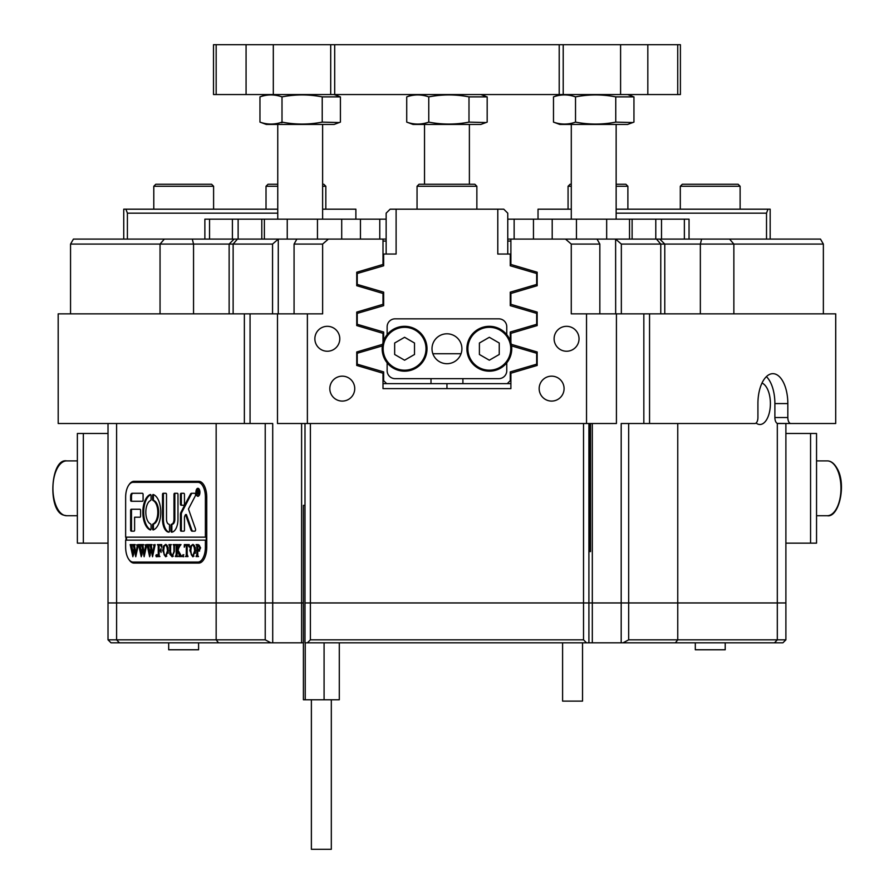<?xml version="1.0" encoding="UTF-8"?>
<svg xmlns="http://www.w3.org/2000/svg" width="894" height="894" viewBox="0 0 894 894"><rect width="100%" height="100%" fill="white"/><g stroke="black" fill="none" stroke-linecap="round" stroke-linejoin="round"><path stroke-width="1.34" d="M756.089 423.052A20.931 10.471 90 0 0 759.934 424.505A20.931 10.471 90 0 0 770.393 403.574A20.931 10.471 90 0 0 762.001 383.057M327.327 326.321A12.46 12.46 0 0 0 314.867 338.781A12.46 12.46 0 0 0 327.327 351.241A12.46 12.46 0 0 0 339.787 338.781A12.46 12.46 0 0 0 327.327 326.321M566.572 326.321A12.46 12.46 0 0 0 554.112 338.781A12.46 12.46 0 0 0 566.572 351.241A12.46 12.46 0 0 0 579.033 338.781A12.46 12.46 0 0 0 566.572 326.321M342.279 376.162A12.46 12.46 0 0 0 329.819 388.622A12.46 12.46 0 0 0 342.279 401.082A12.46 12.46 0 0 0 354.739 388.622A12.46 12.46 0 0 0 342.279 376.162M551.62 376.162A12.46 12.46 0 0 0 539.16 388.622A12.46 12.46 0 0 0 551.62 401.082A12.46 12.46 0 0 0 564.08 388.622A12.46 12.46 0 0 0 551.62 376.162M592.309 423.51L592.309 602.947L588.911 602.947L588.911 423.51M303.401 642.82L301.602 642.82L301.602 602.947L303.401 602.947L272.715 602.947L301.602 602.947L301.602 423.51M599.84 313.85L599.84 244.073L597.013 239.089L659.794 239.089L664.778 244.073L621.341 244.073L621.341 313.85M659.794 239.089L820.48 239.089L823.363 244.073L664.778 244.073L664.778 313.85M272.558 313.85L272.558 244.073L70.548 244.073L73.431 239.089L278.28 239.089L278.246 313.85M216.158 423.51L216.158 602.947L108.018 602.947L108.018 423.51M58.199 313.85L58.199 423.51L58.177 313.85L250.063 313.85L250.063 423.51L272.715 423.51L272.715 602.947L265.227 602.947L265.227 423.51M777.311 423.41A5.979 2.995 -90 0 1 774.886 417.532L787.826 417.532A5.979 2.995 90 0 0 790.821 423.51L777.311 423.41L777.311 602.947L785.893 602.947L785.893 639.836L782.898 642.82L621.185 642.82L621.185 602.947L628.672 602.947L592.309 602.947L621.185 602.947L621.185 423.51L754.938 423.51A5.979 2.995 90 0 0 757.922 417.532L757.922 403.574A29.904 14.952 90 0 1 772.874 373.67A29.904 14.952 90 0 1 787.826 403.574L774.886 403.574A29.904 14.952 90 0 0 766.404 376.62M649.547 423.51L649.547 313.85L835.7 313.85L835.7 423.51L835.734 313.85M787.826 417.532L787.826 403.574M790.821 423.51L835.7 423.51M307.38 423.51L307.38 313.85L277.486 313.85L277.486 423.51L616.424 423.51L616.424 313.85L649.547 313.85M643.836 423.51L643.836 313.85M615.62 239.089L615.664 313.85M616.424 313.85L586.531 313.85L586.531 423.51M599.84 244.073L571.266 244.073L571.266 313.85L586.531 313.85M583.525 423.51L583.525 602.947L592.309 602.947L592.309 642.82L621.185 642.82M588.911 642.82L588.911 602.947L310.386 602.947L310.386 639.836L583.525 639.836L583.525 602.947L304.999 602.947L304.999 642.82L592.309 642.82M218.527 642.82L272.715 642.82L272.715 602.947L216.158 602.947L265.227 602.947L265.227 639.836L216.158 639.836L218.527 642.82L111.012 642.82L108.018 639.836L116.6 639.836L116.6 423.51M777.568 423.51L785.893 423.51L785.893 602.947L677.753 602.947L677.753 423.51M623.04 642.82L628.672 639.836L628.672 602.947L677.753 602.947L628.672 602.947L628.672 423.51M304.999 423.51L304.999 602.947L310.386 602.947L310.386 423.51M294.07 244.073L296.886 239.089L328.389 239.089L322.633 244.073L294.07 244.073L294.07 313.85M277.486 313.85L250.063 313.85M296.886 239.089L278.28 239.089M272.558 244.073L278.246 239.156M58.199 423.51L250.063 423.51M70.548 313.85L70.548 244.073M823.363 244.073L823.363 313.85M571.266 244.073L565.511 239.089L597.013 239.089M565.511 239.089L510.899 239.089L510.899 264.456L537.171 272.223L537.171 285.7L510.899 293.478L510.899 304.329L537.171 312.095L537.171 325.572L510.899 333.35L510.899 342.637M621.341 244.073L615.664 239.156M383.001 388.622L510.899 388.622L383.001 388.622L383.001 373.223L356.74 365.456L356.74 351.979L382.598 344.324M244.364 423.51L244.364 313.85M383.001 383.638L446.955 383.638L446.955 388.622M511.312 344.324L537.171 351.979L537.171 365.456L510.899 373.211L510.899 388.622M328.389 239.089L383.001 239.089L383.001 264.456L356.74 272.223L356.74 285.7L383.001 293.478L383.001 304.329L356.74 312.095L356.74 325.572L383.001 333.35L383.001 342.637M322.633 244.073L322.633 313.85L307.38 313.85M129.082 559.722A15.947 7.979 -90 0 0 133.977 563.075L198.77 563.075A15.947 7.979 -90 0 0 206.749 547.117L206.749 497.276A15.947 7.979 -90 0 0 198.77 481.33L133.977 481.33A15.947 7.979 -90 0 0 129.082 484.682M125.998 537.149L125.998 540.144M774.886 417.532L774.886 403.574M139.162 481.33A15.947 7.979 -90 0 0 136.38 482.324M136.38 562.08A15.947 7.979 -90 0 0 139.162 563.075M277.755 213.174L127.395 213.174L127.395 239.089M386.141 241.078L383.001 241.078M123.741 239.089L123.741 209.185L277.755 209.185M355.879 219.153L355.879 209.185L322.622 209.185M125.931 209.185L127.395 213.174M446.955 383.638L510.899 383.638M510.899 241.078L507.758 241.078M616.145 209.185L770.17 209.185L770.17 239.089M571.288 209.185L538.032 209.185L538.032 219.153M766.516 239.089L766.516 213.174L616.145 213.174M766.516 213.174L767.98 209.185M510.25 340.692L510.25 332.032L536.668 324.287L536.668 313.392L510.25 305.647L510.25 292.159L536.668 284.415L536.668 273.519L510.25 265.775L510.25 254.041L497.79 254.041L497.79 209.185L396.109 209.185L396.109 254.041L383.649 254.041L383.649 265.775L357.231 273.519L357.231 284.415L383.649 292.159L383.649 305.647L357.231 313.392L357.231 324.287L383.649 332.032L383.649 340.692M507.267 383.638L510.25 380.643L510.25 371.904L536.668 364.171L536.668 353.264L511.569 345.911M497.79 209.185L503.769 209.185L507.758 213.174L507.758 254.041M461.047 353.733L432.852 353.733M382.341 345.911L357.231 353.264L357.231 364.171L383.649 371.904L383.649 380.643L386.644 383.638M430.997 378.654L430.997 383.638M462.902 383.638L462.902 378.654M386.141 254.041L386.141 213.174L390.13 209.185L396.109 209.185M301.602 642.82L272.715 642.82M108.018 639.836L108.018 602.947L216.158 602.947L216.158 639.836L116.6 639.836L119.405 642.82M270.871 642.82L265.227 639.836M310.386 639.836L307.391 642.82M583.525 639.836L586.52 642.82M675.383 642.82L677.753 639.836L677.753 602.947L777.311 602.947L777.311 639.836L785.893 639.836M628.672 639.836L777.311 639.836L774.495 642.82M287.242 239.089L287.242 219.153L360.45 219.153L360.45 239.089M533.461 239.089L533.461 219.153L606.668 219.153L606.668 239.089M386.141 219.153L360.45 219.153M383.001 239.089L386.141 239.089M629.521 239.089L629.521 219.153L606.668 219.153M232.406 239.089L232.406 219.153L209.542 219.153L209.542 239.089M261.797 239.089L261.797 219.153L238.128 219.153L238.128 239.089M261.797 219.153L264.378 219.153L264.378 239.089M287.242 219.153L264.378 219.153M533.461 219.153L507.758 219.153M629.521 219.153L632.114 219.153L632.114 239.089M655.783 239.089L655.783 219.153L632.114 219.153M655.783 219.153L661.504 219.153L661.504 239.089M684.368 239.089L684.368 219.153L661.504 219.153M684.368 219.153L689.039 219.153L689.039 239.089M204.871 239.089L204.871 219.153L209.542 219.153M232.406 219.153L238.128 219.153M507.758 239.089L510.899 239.089M559.208 44.7L563.209 44.7L563.209 94.54L559.208 94.54L559.208 44.7L334.691 44.7L334.691 94.54L330.702 94.54L330.702 44.7L334.691 44.7M559.208 94.54L334.691 94.54M563.209 44.7L680.401 44.7L680.401 94.54L677.73 94.54L677.73 44.7M647.826 44.7L647.826 94.54L620.592 94.54L620.592 44.7M216.169 44.7L216.169 94.54L213.498 94.54L213.498 44.7L330.702 44.7M216.169 94.54L246.073 94.54L246.073 44.7M273.307 44.7L273.307 94.54L330.702 94.54M563.209 94.54L620.592 94.54M647.826 94.54L677.73 94.54M273.307 94.54L246.073 94.54M553.487 96.876L553.487 122.12L559.823 124.445L627.61 124.445L633.947 122.12L633.947 96.876L615.754 96.876C602.344 94.283 588.934 94.283 575.524 96.876C568.182 94.283 560.84 94.283 553.487 96.876L559.823 94.54M553.487 122.12C560.84 124.713 568.182 124.713 575.524 122.12C588.934 124.713 602.344 124.713 615.754 122.12L632.818 122.556M575.524 122.12L575.524 96.876M615.754 122.12L615.754 96.876M322.22 96.876L322.22 122.12C308.81 124.713 295.411 124.713 282.001 122.12C274.637 124.713 267.284 124.713 259.964 122.12L266.3 124.445L334.088 124.445L340.413 122.12L340.413 96.876L322.22 96.876C308.81 94.283 295.411 94.283 282.001 96.876C274.637 94.283 267.284 94.283 259.964 96.876L266.3 94.54M259.964 122.12L259.964 96.876M282.001 122.769L280.638 122.556M322.22 122.12L339.295 122.556M282.001 122.12L282.001 96.876M406.725 96.876L406.725 122.12L413.062 124.445L480.849 124.445L487.174 122.12L487.174 96.876L468.992 96.876C455.616 94.283 442.206 94.283 428.762 96.876C421.42 94.283 414.067 94.283 406.725 96.876L413.062 94.54M406.725 122.12C414.067 124.713 421.42 124.713 428.762 122.12C442.206 124.713 455.616 124.713 468.992 122.12L468.992 96.876M468.992 122.12L486.057 122.556M428.762 122.12L428.762 96.876M725.213 642.82L725.213 649.77L695.308 649.77L695.308 642.82M198.591 642.82L198.591 649.77L168.687 649.77L168.687 642.82M83.343 433.478L77.365 433.478L77.365 543.139L83.343 543.139L83.343 433.478L108.018 433.478M108.018 543.139L83.343 543.139M810.567 543.139L816.546 543.139L816.546 433.478L810.567 433.478L810.567 543.139L785.893 543.139M785.893 433.478L810.567 433.478M198.881 488.817A3.487 1.743 -90 0 0 198.77 488.806L197.909 488.806A3.487 1.743 -90 0 0 196.166 492.292A3.487 1.743 -90 0 0 197.909 495.779A3.487 1.743 -90 0 0 199.653 492.292A3.487 1.743 -90 0 0 197.909 488.806M195.92 492.292A3.989 1.989 -90 0 0 197.909 496.282A3.989 1.989 -90 0 0 199.91 492.292A3.989 1.989 -90 0 0 197.909 488.303A3.989 1.989 -90 0 0 195.92 492.292M195.585 529.673A1.497 0.749 -90 0 0 195.44 528.812L188.455 509.01L195.328 495.868A1.497 0.749 -90 0 0 195.562 494.784A1.497 0.749 -90 0 0 194.814 493.287L191.506 493.287A2.995 1.497 -90 0 0 190.467 494.114L180.923 512.34A2.995 1.497 -90 0 0 180.465 514.508L180.465 529.974A1.196 0.603 -90 0 0 181.069 531.17L183.851 531.17A1.196 0.603 -90 0 0 184.455 529.974L184.455 517.917A2.995 1.497 90 0 1 184.913 515.76L185.539 514.575L190.947 529.907A2.995 1.497 -90 0 0 192.165 531.17L194.836 531.17A1.497 0.749 -90 0 0 195.585 529.673M160.775 512.228A17.947 8.974 -90 0 0 153.265 494.527A1.218 0.615 -90 0 0 153.165 494.505A1.218 0.615 -90 0 0 152.55 495.723L152.55 499.333A1.218 0.615 -90 0 0 153.042 500.528A11.957 5.979 90 0 1 157.791 512.228A11.957 5.979 90 0 1 153.042 523.94A1.218 0.615 -90 0 0 152.55 525.136L152.55 528.734A1.218 0.615 -90 0 0 153.165 529.952A1.218 0.615 -90 0 0 153.265 529.941A17.947 8.974 -90 0 0 160.775 512.228M153.701 494.695A1.218 0.615 -90 0 0 153.422 495.723L153.422 499.333A1.218 0.615 -90 0 0 153.902 500.528A11.957 5.979 90 0 1 158.651 512.228A11.957 5.979 90 0 1 153.902 523.94A1.218 0.615 -90 0 0 153.422 525.136L153.422 528.734A1.218 0.615 -90 0 0 153.701 529.773M173.838 545.329L173.123 544.591L175.202 544.591L174.464 545.508L174.375 551.564L172.073 556.727L169.86 554.258L169.726 546.759L168.888 544.591L171.38 544.591L170.653 545.407L170.553 552.023L172.106 556.224L173.961 551.654L173.838 545.329L174.531 545.329M179.705 546.256L177.839 549.888L181.683 556.56L178.968 556.56L179.124 554.66L177.034 550.581L177.09 555.621L177.861 556.56L175.369 556.56L176.196 554.392L176.14 545.519L175.369 544.591L177.861 544.591L177.034 550.369L179.247 546.055L178.834 544.591L181.001 544.591L179.705 546.256M182.935 556.727L182.935 554.727L182.935 556.727M184.265 547.139L184.343 544.591L189.249 544.591L189.327 547.139L188.031 545.094L187.17 545.094L187.17 554.392L187.997 556.56L185.505 556.56L186.243 555.744L186.332 545.094L185.013 545.217L184.421 547.139M189.83 550.536L190.791 545.966L192.791 544.424L195.641 550.503L192.724 556.727L189.83 550.536L190.69 550.536L191.037 547.519M205.385 547.117A14.952 7.476 -90 0 1 197.909 562.08L133.117 562.08A14.952 7.476 -90 0 1 125.641 547.117L125.641 540.144L205.385 540.144L205.385 547.117L206.749 547.117M200.625 547.843L198.736 551.073L197.719 550.86L197.831 555.822L198.546 556.56L196.054 556.56L196.881 554.392L196.769 545.329L196.054 544.591L198.256 544.591L200.625 547.843M162.663 550.536L163.624 545.966L165.625 544.424L168.474 550.503L165.558 556.727L162.663 550.536L163.524 550.536L163.881 547.519M161.669 547.251L160.417 545.094L159.087 545.094L159.087 550.246L160.171 550.246L161.088 548.581L161.088 552.403L160.171 550.738L159.087 550.738L159.143 555.621L159.914 556.56L157.422 556.56L158.26 554.392L158.204 545.53L157.422 544.591L161.747 544.591L161.825 547.251M156.26 556.727L156.26 554.727L156.26 556.727M153.355 544.927L155.12 544.927L152.539 556.727L151.052 549.609L149.644 556.727L146.974 544.591L149.175 544.591L148.594 545.686L149.991 553.9L150.818 548.234L149.656 544.591L151.969 544.591L151.332 545.731L152.673 553.799L154.014 545.664L153.355 544.927L155.12 544.591M144.962 544.927L146.728 544.927L144.146 556.727L142.671 549.609L141.252 556.727L138.581 544.591L140.783 544.591L140.202 545.686L141.598 553.9L142.425 548.234L141.263 544.591L143.576 544.591L142.939 545.731L144.28 553.799L145.621 545.664L144.962 544.927L146.728 544.591M136.581 544.927L138.335 544.927L135.754 556.727L134.279 549.609L132.86 556.727L130.189 544.591L132.401 544.591L131.82 545.686L133.206 553.9L134.033 548.234L132.871 544.591L135.184 544.591L134.547 545.731L135.888 553.799L137.229 545.664L136.581 544.927L138.335 544.591M205.385 540.144L206.246 540.144L206.246 537.149L125.641 537.149L125.641 497.276A14.952 7.476 -90 0 1 133.117 482.324L201.552 482.324M205.385 537.149L205.385 497.276A14.952 7.476 -90 0 0 197.909 482.324M142.47 501.266A1.218 0.615 -90 0 0 143.085 500.048L143.085 494.505A1.218 0.615 -90 0 0 142.47 493.287L132.122 493.287A2.995 1.497 -90 0 0 130.625 496.282L130.625 500.048A1.218 0.615 -90 0 0 131.228 501.266L142.47 501.266M134.614 517.213L139.978 517.213A1.218 0.615 -90 0 0 140.593 515.994L140.593 510.463A1.218 0.615 -90 0 0 139.978 509.245L131.228 509.245A1.218 0.615 -90 0 0 130.625 510.463L130.625 529.952A1.218 0.615 -90 0 0 131.228 531.17L133.999 531.17A1.218 0.615 -90 0 0 134.614 529.952L134.614 517.213M173.984 519.213A4.984 2.492 90 0 1 171.67 524.186A1.218 0.615 -90 0 0 171.592 524.175A1.218 0.615 -90 0 0 171 525.627L171 530.947A1.218 0.615 -90 0 0 171.603 532.165A12.963 6.481 -90 0 0 177.973 519.213L177.973 494.483A1.196 0.603 -90 0 0 177.37 493.287L174.587 493.287A1.196 0.603 -90 0 0 173.984 494.483L173.984 519.213L174.844 519.213A4.984 2.492 90 0 1 172.531 524.186L171.67 524.186M150.572 500.528A1.218 0.615 -90 0 0 151.052 499.333L151.052 495.723A1.218 0.615 -90 0 0 150.449 494.505A1.218 0.615 -90 0 0 150.348 494.527A17.947 8.974 -90 0 0 142.839 512.228A17.947 8.974 -90 0 0 150.348 529.941A1.218 0.615 -90 0 0 150.449 529.952A1.218 0.615 -90 0 0 151.052 528.734L151.052 525.136A1.218 0.615 -90 0 0 150.572 523.94A11.957 5.979 90 0 1 145.823 512.228A11.957 5.979 90 0 1 150.572 500.528M181.069 493.287A1.196 0.603 -90 0 0 180.465 494.483L180.465 504.06A1.196 0.603 -90 0 0 181.069 505.255L183.851 505.255A1.196 0.603 -90 0 0 184.455 504.06L184.455 494.483A1.196 0.603 -90 0 0 183.851 493.287L181.069 493.287M168.91 524.186A4.984 2.492 90 0 1 166.507 519.213L166.507 494.505A1.218 0.615 -90 0 0 165.904 493.287L163.133 493.287A1.218 0.615 -90 0 0 162.518 494.505L162.518 519.213A12.963 6.481 -90 0 0 168.877 532.165A1.218 0.615 -90 0 0 168.888 532.165A1.218 0.615 -90 0 0 169.502 530.947L169.502 525.404A1.218 0.615 -90 0 0 168.91 524.186M198.591 493.298L198.546 494.114L197.63 492.225L197.909 494.114L197.082 494.114L197.082 490.124L198.658 491.108L198.591 493.298M197.909 562.08L201.552 562.08M126.501 537.149L126.501 540.144M163.993 493.287A1.218 0.615 -90 0 0 163.39 494.505L163.39 519.213A12.963 6.481 -90 0 0 169.111 532.086M181.929 493.287A1.196 0.603 -90 0 0 181.326 494.483L181.326 504.06A1.196 0.603 -90 0 0 181.929 505.255M150.773 494.695A17.947 8.974 -90 0 0 143.699 512.228A17.947 8.974 -90 0 0 150.773 529.773M175.447 493.287A1.196 0.603 -90 0 0 174.844 494.483L174.844 519.213M172.374 524.186A1.218 0.615 -90 0 0 171.86 525.627L171.86 530.947A1.218 0.615 -90 0 0 172.24 532.086M171.86 525.627L171 525.627M132.1 509.245A1.218 0.615 -90 0 0 131.485 510.463L131.485 529.952A1.218 0.615 -90 0 0 132.1 531.17M193.037 531.17A2.995 1.497 -90 0 1 191.808 529.907L186.399 514.575L185.539 514.575M192.366 493.287A2.995 1.497 -90 0 0 191.338 494.114L181.795 512.34A2.995 1.497 -90 0 0 181.326 514.508L181.326 529.974A1.196 0.603 -90 0 0 181.929 531.17M132.982 493.287A2.995 1.497 -90 0 0 131.485 496.282L131.485 500.048A1.218 0.615 -90 0 0 132.1 501.266M197.909 495.779L198.77 495.779A3.487 1.743 -90 0 0 198.881 495.779M197.909 494.114L197.082 494.114M197.831 494.002L197.149 494.002M198.177 490.37L197.149 490.236M197.82 490.124L197.082 490.124M197.63 490.404L197.719 492.069L198.323 491.164L197.63 490.404M199.608 551.073L197.753 550.402M198.546 556.56L196.915 556.224M196.803 555.722L197.663 555.722L197.138 556.224L196.278 556.224M197.663 555.722L197.753 554.392L196.881 554.392M196.881 546.759L197.719 546.759L197.63 545.329L196.769 545.329M197.63 545.329L196.278 544.927M196.915 544.927L198.256 544.591M198.468 550.581L199.328 550.581L200.491 547.944L199.172 545.094L197.719 545.262L197.719 550.391L198.468 550.581L199.63 547.944L198.312 545.094M200.491 547.944L199.63 547.944M191.495 545.966L190.791 545.966M192.366 544.982L193.205 544.491M193.149 556.66L192.266 556.113M191.16 554.079L190.69 550.536M195.361 553.274L195.25 547.374M194.78 546.133L192.702 544.927L191.428 546.122L190.824 550.492L191.45 555.018L192.713 556.224L194.009 556.124M194.043 545.038L192.702 544.927M195.507 550.738L194.646 550.738L194.043 546.133M192.713 556.224L194.646 550.738M185.192 545.139L189.249 544.591M189.26 545.161L188.031 545.094M187.997 556.56L186.365 556.224M186.243 555.744L187.103 555.744L185.717 556.224M187.103 555.744L187.204 554.392L186.332 554.392M187.17 545.094L186.332 545.094M183.795 556.727L182.432 555.722M183.292 555.722L183.795 554.727M181.683 556.56L178.968 556.224M179.828 556.224L180.309 555.666L179.437 555.666M180.309 555.666L177.895 550.581L177.034 550.581M177.861 556.56L176.23 556.224M176.967 555.789L177.068 554.392M177.068 546.759L177.012 545.519L176.14 545.519M177.012 545.519L175.973 545.139M176.833 545.139L175.57 544.927M176.23 544.927L177.861 544.591M178.509 549.251L177.034 550.369M179.817 546.055L179.247 546.055M178.968 544.927L180.23 545.441L179.37 545.441M179.694 544.927L181.001 544.591M174.699 545.329L173.347 544.927M173.995 544.927L175.202 544.591M172.475 556.683L171.335 555.9M170.676 554.258L169.86 554.258M170.553 546.759L169.726 546.759M170.586 546.759L169.972 544.927L169.111 544.927M169.759 544.927L171.38 544.591M173.38 556.157L172.106 556.224M164.328 545.966L163.624 545.966M165.2 544.982L166.038 544.491M165.982 556.66L165.099 556.113M163.993 554.079L163.524 550.536M168.195 553.274L168.083 547.374M167.614 546.133L165.546 544.927L164.261 546.122L163.658 550.492L164.284 555.018L165.546 556.224L166.843 556.124M166.887 545.038L165.546 544.927M168.34 550.738L167.48 550.738L166.876 546.133M165.546 556.224L167.48 550.738M161.769 545.161L160.417 545.094M161.088 550.235L160.171 550.246M161.088 550.749L160.171 550.738M159.914 556.56L158.294 556.224M159.02 555.789L159.121 554.392M159.121 546.759L159.065 545.53L158.204 545.53M159.065 545.53L158.026 545.139M158.886 545.139L157.635 544.927M158.294 544.927L161.747 544.591M157.132 556.727L155.768 555.722M156.629 555.722L157.132 554.727M152.852 554.906L151.924 549.609L151.052 549.609M150.226 555.196L150.002 553.9M149.399 550.581L148.482 545.586L147.622 545.586M148.482 545.586L146.974 544.927M147.834 544.927L149.175 544.591M151.477 549.609L151.678 548.234L150.818 548.234M151.678 548.234L151.477 547.128L150.617 547.128M151.477 547.128L150.483 546.301M151.343 546.301L150.27 545.508M151.131 545.508L150.136 545.217M150.997 545.217L149.913 544.982M150.773 544.982L149.656 544.927M150.516 544.927L151.969 544.591M154.874 545.664L153.79 545.049M144.459 554.906L143.532 549.609L142.671 549.609M141.844 555.196L142.034 553.9M141.006 550.581L140.09 545.586L139.229 545.586M140.09 545.586L138.581 544.927M139.442 544.927L140.783 544.591M143.085 549.609L143.286 548.234L142.425 548.234M143.286 548.234L143.096 547.128L142.224 547.128M143.096 547.128L142.09 546.301M142.951 546.301L141.878 545.508M142.749 545.508L141.744 545.217M142.604 545.217L141.52 544.982M142.392 544.982L141.263 544.927M142.124 544.927L143.576 544.591M146.482 545.664L145.398 545.049M136.067 554.906L135.139 549.609L134.279 549.609M133.452 555.196L133.642 553.9M132.614 550.581L131.709 545.586L130.837 545.586M131.709 545.586L130.189 544.927M131.049 544.927L132.401 544.591M134.703 549.609L134.893 548.234L134.033 548.234M134.893 548.234L134.703 547.128L133.843 547.128M134.703 547.128L133.698 546.301M134.558 546.301L133.497 545.508M134.357 545.508L133.351 545.217M134.212 545.217L133.139 544.982M133.999 544.982L132.871 544.927M133.731 544.927L135.184 544.591M138.101 545.664L137.005 545.049M331.316 699.767L331.316 849.3L311.38 849.3L311.38 699.767M304.999 505.378L303.401 505.378L303.401 699.767L339.295 699.767L339.295 642.82M305.234 642.82L305.234 699.767M324.086 642.82L324.086 699.767M582.53 642.82L582.53 701.108L562.594 701.108L562.594 642.82M588.911 551.576L590.498 551.576L590.498 423.51M589.437 423.51L589.437 551.576M571.288 186.254L568.07 186.254L570.07 184.265L571.288 184.265M616.145 184.265L625.889 184.265L627.89 186.254L616.145 186.254M680.3 186.254L682.301 184.265L738.12 184.265L740.12 186.254L680.3 186.254L680.3 209.185M277.755 186.254L266.021 186.254L268.01 184.265L277.755 184.265M322.622 184.265L323.84 184.265L325.829 186.254L322.622 186.254M155.779 184.265L211.61 184.265L213.599 186.254L153.79 186.254L155.779 184.265M419.04 184.265L474.87 184.265L476.86 186.254L417.051 186.254L419.04 184.265M461.907 348.749A14.952 14.952 0 0 0 446.955 333.797A14.952 14.952 0 0 0 432.003 348.749A14.952 14.952 0 0 0 446.955 363.702A14.952 14.952 0 0 0 461.907 348.749M387.136 334.647L387.136 326.813A7.979 7.979 0 0 1 395.114 318.834L498.785 318.834A7.979 7.979 0 0 1 506.764 326.813L506.764 334.647M506.764 362.841L506.764 370.675A7.979 7.979 0 0 1 498.785 378.654L395.114 378.654A7.979 7.979 0 0 1 387.136 370.675L387.136 362.841M404.591 371.178A22.428 22.428 0 0 1 382.151 348.749A22.428 22.428 0 0 1 404.591 326.321A22.428 22.428 0 0 1 427.019 348.749A22.428 22.428 0 0 1 404.591 371.178M404.591 337.284L394.656 343.017L394.656 354.482L404.591 360.204L414.514 354.482L414.514 343.017L404.591 337.284M489.32 371.178A22.428 22.428 0 0 1 466.892 348.749A22.428 22.428 0 0 1 489.32 326.321A22.428 22.428 0 0 1 511.748 348.749A22.428 22.428 0 0 1 489.32 371.178M489.32 337.284L479.396 343.017L479.396 354.482L489.32 360.204L499.243 354.482L499.243 343.017L489.32 337.284M700.348 313.85L700.348 244.073L701.622 239.089M160.048 313.85L160.048 244.073L164.362 239.089M237.458 239.089L233.133 244.073L233.133 313.85M660.767 313.85L660.767 244.073L656.453 239.089M192.288 239.089L193.551 244.073L193.551 313.85M729.549 239.089L733.862 244.073L733.862 313.85M379.771 239.089L379.771 219.153M341.709 239.089L341.709 219.153M317.459 219.153L317.459 239.089M552.201 219.153L552.201 239.089M576.451 239.089L576.451 219.153M514.139 239.089L514.139 219.153M153.902 523.94L153.042 523.94M205.385 497.276L206.749 497.276M163.39 519.213L162.518 519.213M163.39 494.505L162.518 494.505M181.326 494.483L180.465 494.483M181.326 504.06L180.465 504.06M153.422 528.734L152.55 528.734M153.422 525.136L152.55 525.136M153.902 500.528L153.042 500.528M153.422 499.333L152.55 499.333M153.422 495.723L152.55 495.723M174.844 494.483L173.984 494.483M171.86 530.947L171 530.947M131.485 529.952L130.625 529.952M131.485 510.463L130.625 510.463M181.326 529.974L180.465 529.974M181.326 514.508L180.465 514.508M181.795 512.34L180.923 512.34M191.338 494.114L190.467 494.114M191.808 529.907L190.947 529.907M131.485 500.048L130.625 500.048M131.485 496.282L130.625 496.282M179.985 554.66L179.124 554.66M177.034 554.392L176.196 554.392M177.034 546.759L176.196 546.759M170.553 551.352L169.726 551.352M159.087 554.392L158.26 554.392M159.087 546.759L158.26 546.759M148.728 546.904L147.868 546.904M140.347 546.904L139.475 546.904M131.954 546.904L131.094 546.904M66.637 515.726L63.798 515.179C47.281 511.279 50.444 457.907 66.637 460.891A27.412 13.712 90 0 0 52.992 485.71A27.412 13.712 90 0 0 64.055 515.235A27.412 13.712 90 0 0 66.637 515.726L77.365 515.726M827.263 460.891C831.018 460.868 834.348 463.483 837.276 468.735C846.674 484.76 838.863 517.861 827.263 515.726A27.412 13.712 -90 0 0 839.991 498.506A27.412 13.712 -90 0 0 836.728 468.478A27.412 13.712 -90 0 0 827.263 460.891L816.546 460.891M404.591 327.316A21.434 21.434 0 0 0 383.157 348.749A21.434 21.434 0 0 0 404.591 370.183A21.434 21.434 0 0 0 426.013 348.749A21.434 21.434 0 0 0 404.591 327.316M489.32 327.316A21.434 21.434 0 0 0 467.886 348.749A21.434 21.434 0 0 0 489.32 370.183A21.434 21.434 0 0 0 510.753 348.749A21.434 21.434 0 0 0 489.32 327.316M229.132 313.85L229.132 244.073L234.116 239.089M616.145 124.445L616.145 219.153M571.288 124.445L571.288 219.153M277.755 124.445L277.755 219.153M322.622 124.445L322.622 219.153M469.384 124.445L469.384 184.265M424.527 124.445L424.527 184.265M627.61 94.54L632.818 96.44M334.088 94.54L339.295 96.44M480.849 94.54L486.057 96.44M197.708 492.069L198.58 492.069M77.365 460.891L66.637 460.891M816.546 515.726L827.263 515.726M568.07 209.185L568.07 186.254M627.89 209.185L627.89 186.254M740.12 209.185L740.12 186.254M266.021 209.185L266.021 186.254M325.829 209.185L325.829 186.254M153.79 209.185L153.79 186.254M213.599 209.185L213.599 186.254M417.051 209.185L417.051 186.254M476.86 209.185L476.86 186.254"/></g></svg>
